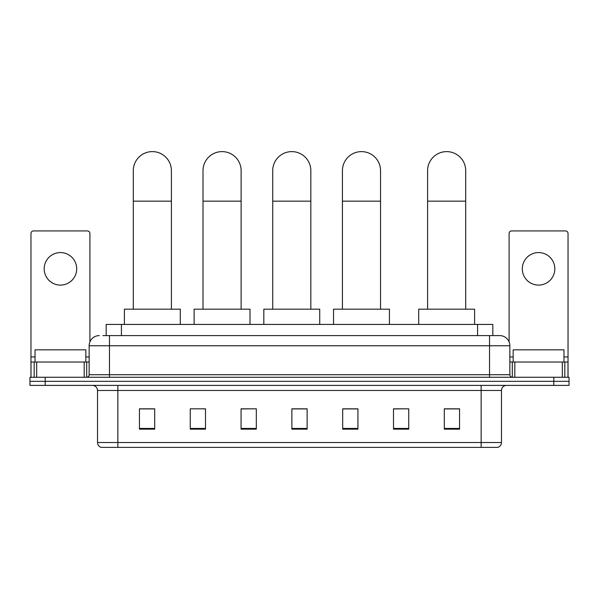 <?xml version="1.0" encoding="UTF-8"?>
<svg xmlns="http://www.w3.org/2000/svg" width="599" height="599" viewBox="0 0 599 599"><rect width="100%" height="100%" fill="white"/><g stroke="black" fill="none" stroke-linecap="round" stroke-linejoin="round"><path stroke-width="0.9" d="M106.173 335.597L106.173 324.426L492.827 324.426L492.827 335.597M103.095 335.597L499.693 335.597A10.161 10.161 0 0 1 509.854 345.765L509.854 374.727C509.989 376.254 510.842 377.1 512.4 377.265M102.863 335.597L109.467 335.597L109.467 345.765L89.146 345.765L89.146 374.727A2.538 2.538 0 0 1 86.6 377.265M99.307 335.597A10.161 10.161 0 0 0 89.146 345.765M45.195 377.265L29.95 377.265L29.95 381.331L45.195 381.331L29.95 381.331L29.95 385.397L45.195 385.397L45.195 381.331L553.805 381.331L45.195 381.331L45.195 377.265L553.805 377.265L553.805 381.331L569.05 381.331L553.805 381.331L553.805 385.397L45.195 385.397M553.805 385.397L569.05 385.397L569.05 377.265L553.805 377.265M509.854 345.765L489.533 345.765L489.533 335.597L499.693 335.597M501.475 442.504C501.333 444.945 500.113 446.569 497.814 447.386L481.147 447.386L481.147 442.504L501.475 442.504L501.475 390.473A5.084 5.084 0 0 1 506.552 385.397M481.147 447.386L101.186 447.386A5.084 5.084 0 0 1 97.525 442.504L97.525 390.473C97.225 387.388 95.533 385.696 92.448 385.397M459.553 429.146L459.553 408.817L444.308 408.817L444.308 429.146L459.553 429.146M408.743 429.146L408.743 408.817L393.498 408.817L393.498 429.146L408.743 429.146M357.932 429.146L357.932 408.817L342.688 408.817L342.688 429.146L357.932 429.146M154.692 429.146L154.692 408.817L139.447 408.817L139.447 429.146L154.692 429.146M205.502 429.146L205.502 408.817L190.257 408.817L190.257 429.146L205.502 429.146M256.312 429.146L256.312 408.817L241.068 408.817L241.068 429.146L256.312 429.146M307.122 429.146L307.122 408.817L291.878 408.817L291.878 429.146L307.122 429.146M408.743 408.817L393.498 408.922L408.743 408.817M256.312 408.817L241.068 408.922L256.312 408.817M203.772 408.922L205.502 408.922M343.197 408.922L357.932 408.922M307.122 408.922L291.878 408.922M154.692 408.922L139.447 408.922M459.553 408.922L444.308 408.922M85.844 362.021L85.844 349.831L35.034 349.831L35.034 362.021M60.439 252.576A16.263 16.263 0 0 0 44.176 268.839A16.263 16.263 0 0 0 60.439 285.094A16.263 16.263 0 0 0 76.694 268.839A16.263 16.263 0 0 0 60.439 252.576M84.189 377.265L84.189 362.021L36.681 362.021L36.681 377.265M89.91 341.902L89.91 233.475A2.538 2.538 0 0 0 87.364 230.929L33.507 230.929A2.538 2.538 0 0 0 30.968 233.475L30.968 362.021L36.681 362.021M84.189 362.021L89.146 362.021M30.968 377.265L30.968 362.021M133.3 309.181L133.3 170.67A19.056 19.056 0 0 1 152.356 151.614A19.056 19.056 0 0 1 171.404 170.67A19.056 19.056 0 0 0 152.356 151.614M171.404 309.181L171.404 170.67M180.299 324.426L180.299 309.181L124.405 309.181L124.405 324.426M203.009 309.181L203.009 170.67A19.056 19.056 0 0 1 222.064 151.614A19.056 19.056 0 0 1 241.12 170.67A19.056 19.056 0 0 0 222.064 151.614M241.12 309.181L241.12 170.67M250.008 324.426L250.008 309.181L194.121 309.181L194.121 324.426M272.725 309.181L272.725 170.67A19.056 19.056 0 0 1 291.78 151.614A19.056 19.056 0 0 1 310.829 170.67A19.056 19.056 0 0 0 291.78 151.614M310.829 309.181L310.829 170.67M319.724 324.426L319.724 309.181L263.83 309.181L263.83 324.426M342.433 309.181L342.433 170.67A19.056 19.056 0 0 1 361.489 151.614A19.056 19.056 0 0 1 380.545 170.67A19.056 19.056 0 0 0 361.489 151.614M380.545 309.181L380.545 170.67M389.432 324.426L389.432 309.181L333.546 309.181L333.546 324.426M427.596 309.181L427.596 170.67A19.056 19.056 0 0 1 446.644 151.614A19.056 19.056 0 0 1 465.7 170.67A19.056 19.056 0 0 0 446.644 151.614M465.7 309.181L465.7 170.67M474.595 324.426L474.595 309.181L418.701 309.181L418.701 324.426M538.561 252.576A16.263 16.263 0 0 0 522.306 268.839A16.263 16.263 0 0 0 538.561 285.094A16.263 16.263 0 0 0 554.824 268.839A16.263 16.263 0 0 0 538.561 252.576M562.319 377.265L562.319 362.021L514.811 362.021L514.811 377.265M568.032 377.265L568.032 362.021L568.032 377.265M562.319 362.021L568.032 362.021L568.032 233.475A2.538 2.538 0 0 0 565.493 230.929L511.636 230.929A2.538 2.538 0 0 0 509.09 233.475L509.09 341.902M509.854 362.021L514.811 362.021M563.966 362.021L563.966 349.831L513.156 349.831L513.156 362.021M121.417 335.597L121.417 324.426M477.583 335.597L477.583 324.426M109.467 377.265L109.467 374.727L509.854 374.727M89.146 374.727L109.467 374.727L109.467 345.765L489.533 345.765L489.533 377.265M481.147 385.397L481.147 390.473L97.525 390.473M501.475 390.473L481.147 390.473L481.147 442.504L117.853 442.504L117.853 447.386M97.525 442.504L117.853 442.504L117.853 385.397M307.122 428.435L291.878 428.435M256.312 428.435L241.068 428.435M205.502 428.435L190.257 428.435M154.692 428.435L139.447 428.435M357.932 428.435L342.688 428.435M408.743 428.435L393.498 428.435M459.553 428.435L444.308 428.435M89.146 356.944L85.844 356.944M35.034 356.944L30.968 356.944M86.69 362.021L86.69 377.265M31.006 362.021L31.006 377.265M34.18 377.265L34.18 362.021M133.3 201.159L171.404 201.159M203.009 201.159L241.12 201.159M272.725 201.159L310.829 201.159M342.433 201.159L380.545 201.159M427.596 201.159L465.7 201.159M568.032 356.944L563.966 356.944M513.156 356.944L509.854 356.944M567.994 377.265L567.994 362.021M564.82 362.021L564.82 377.265M512.31 377.265L512.31 362.021"/></g></svg>
